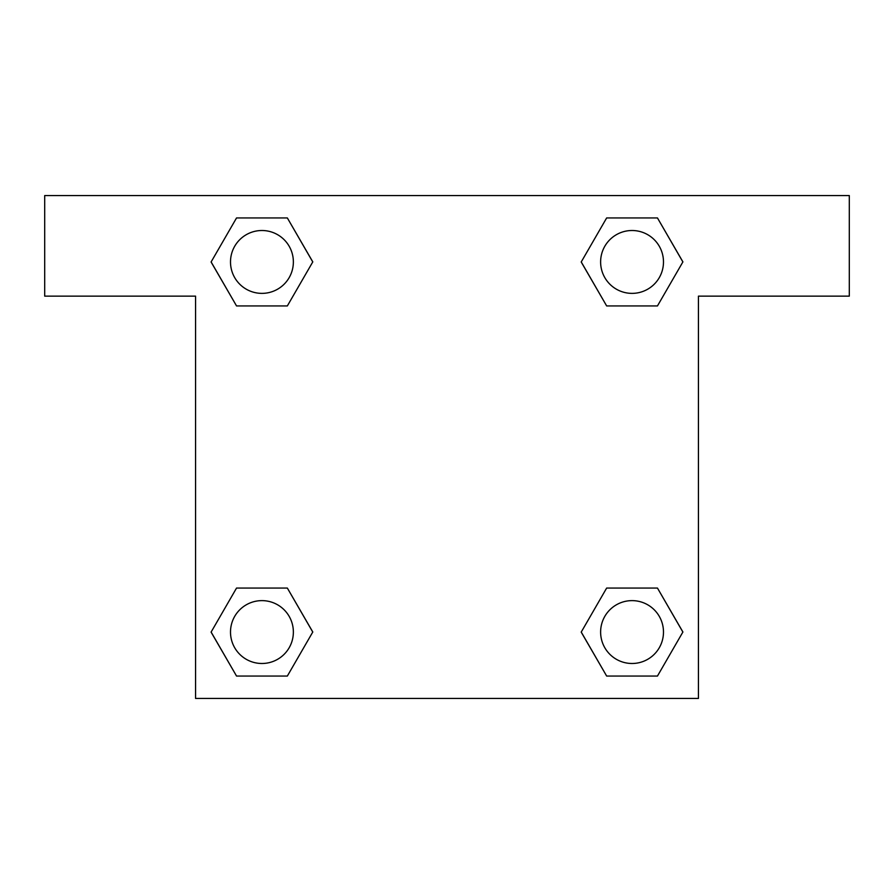 <?xml version="1.0" encoding="UTF-8"?>
<svg xmlns="http://www.w3.org/2000/svg" width="894" height="894" viewBox="0 0 894 894"><rect width="100%" height="100%" fill="white"/><g stroke="black" fill="none" stroke-linecap="round" stroke-linejoin="round"><path stroke-width="1.34" d="M616.167 305.938L657.459 305.938L606.657 305.938L581.245 261.942L606.657 217.946L657.459 217.946L682.871 261.942L657.459 305.938L606.657 305.938L616.167 305.938L606.657 305.938L581.189 261.976M236.541 305.938L287.343 305.938L236.541 305.938L211.129 261.942L236.541 217.946L287.343 217.946L312.755 261.942L287.343 305.938L236.541 305.938L211.073 261.976M277.833 588.062L236.541 588.062L287.343 588.062L312.755 632.058L287.343 676.054L236.541 676.054L211.129 632.058L236.541 588.062L287.343 588.062L277.833 588.062L287.343 588.062L312.811 632.024M657.459 588.062L606.657 588.062L657.459 588.062L682.871 632.058L657.459 676.054L606.657 676.054L581.245 632.058L606.657 588.062L657.459 588.062L682.927 632.024M849.3 195.562L44.7 195.562L44.7 296.137L195.562 296.137L195.562 698.438L698.438 698.438L698.438 296.137L849.3 296.137L849.3 195.562M287.343 217.946L236.541 217.946L287.343 217.946L312.811 261.908M236.541 676.054L287.343 676.054L236.541 676.054L211.073 632.092M606.657 676.054L657.459 676.054L606.657 676.054L581.189 632.092M657.459 217.946L606.657 217.946L657.459 217.946L682.927 261.908M663.482 632.058A31.424 31.424 0 0 0 616.346 604.836A31.424 31.424 0 0 0 616.346 659.28A31.424 31.424 0 0 0 663.482 632.058M293.366 632.058A31.424 31.424 0 0 0 246.23 604.836A31.424 31.424 0 0 0 246.23 659.28A31.424 31.424 0 0 0 293.366 632.058M663.482 261.942A31.424 31.424 0 0 0 616.346 234.72A31.424 31.424 0 0 0 616.346 289.164A31.424 31.424 0 0 0 663.482 261.942M293.366 261.942A31.424 31.424 0 0 0 246.23 234.72A31.424 31.424 0 0 0 246.23 289.164A31.424 31.424 0 0 0 293.366 261.942M606.657 588.062L616.167 588.062M287.343 305.938L277.833 305.938"/></g></svg>
